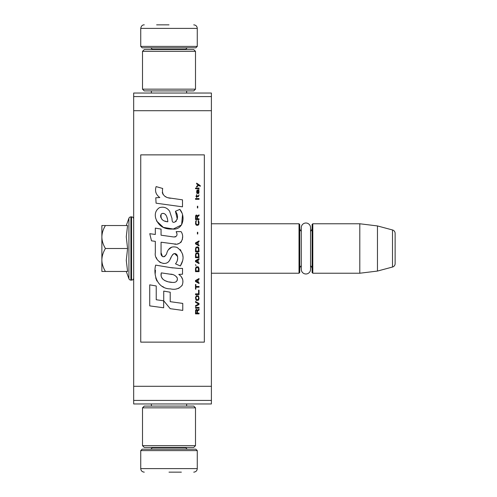 <?xml version="1.0" encoding="UTF-8"?>
<svg xmlns="http://www.w3.org/2000/svg" width="497" height="497" viewBox="0 0 497 497"><rect width="100%" height="100%" fill="white"/><g stroke="black" fill="none" stroke-linecap="round" stroke-linejoin="round"><path stroke-width="0.75" d="M133.674 150.753L133.674 163.072M133.674 334.475L133.674 346.794M133.674 96.573L133.674 93.038L211.399 93.038L211.399 403.962L133.674 403.962L133.674 96.573L211.399 96.573M133.674 110.707L211.399 110.707M133.674 386.293L211.399 386.293M133.674 400.427L211.399 400.427M133.674 384.175L133.674 340.364M211.399 223.768L299.026 223.768L299.728 224.476L299.728 272.524L299.026 273.232L211.399 273.232M301.288 265.709A4.237 4.237 32.1 0 0 299.728 268.995A4.237 4.237 32.1 0 1 301.288 265.709L301.288 269.362A4.628 4.628 0 0 0 305.916 273.99A4.628 4.628 0 0 0 310.544 269.362L310.544 227.638A4.628 4.628 0 0 0 305.916 223.01A4.628 4.628 0 0 0 301.288 227.638L301.288 231.291A4.237 4.237 147.8 0 1 299.728 228.005M312.097 228.005A4.237 4.237 -137.8 0 1 310.544 231.291A4.237 4.237 -137.8 0 0 312.097 228.005M312.806 223.768L359.797 223.768L359.797 273.232L377.459 271.064L392.506 267.032A3.535 3.535 -55.9 0 0 395.127 263.621L395.127 233.379A3.535 3.535 -124.1 0 0 392.506 229.968L392.506 267.032L377.459 271.064L359.797 273.232L312.806 273.232L312.097 272.524L312.097 224.476L312.806 223.768L312.806 273.232M359.797 223.768L377.459 225.936L392.506 229.968A3.535 3.535 -124.1 0 1 395.127 233.379L395.127 263.621A3.535 3.535 -55.9 0 1 392.506 267.032M299.026 223.768L299.026 273.232L299.728 272.524M312.097 268.995A4.237 4.237 -42.2 0 0 310.544 265.709M377.459 225.936L377.459 271.064M101.873 248.5L101.873 237.019C101.916 240.797 103.103 244.623 105.426 248.5C103.152 252.296 101.966 256.042 101.873 259.738L101.873 248.5M126.281 225.532L128.922 218.27A2.118 2.118 140.8 0 1 130.916 216.878L131.55 216.878A2.118 2.118 -130.2 0 1 133.674 218.997A2.118 2.118 -130.2 0 0 131.55 216.878L131.55 280.122A2.118 2.118 -49.8 0 0 133.674 278.003M130.916 216.878L130.916 280.122L131.55 280.122M128.922 218.27L128.922 278.73A2.118 2.118 39.2 0 0 130.916 280.122A2.118 2.118 39.2 0 1 128.922 278.73L126.281 271.468L128.922 278.73M101.873 271.461L105.426 271.461L101.873 271.461L101.873 260.223C101.966 263.919 103.152 267.666 105.426 271.461L127.574 271.461L126.281 260.322L127.574 248.5L126.281 236.777L127.574 225.532L105.426 225.532C103.103 229.409 101.916 233.242 101.873 237.019L101.873 225.532L105.426 225.532L101.873 225.532M101.873 260.223L101.873 259.738M127.574 248.5L105.426 248.5M197.272 46.401L140.738 46.401L142.154 47.818L195.855 47.818L197.272 46.401L197.272 28.385C197.06 26.235 195.88 25.061 193.737 24.85M169.005 24.85L156.636 24.85M140.738 450.599L142.154 449.182L195.855 449.182L197.272 450.599L140.738 450.599L140.738 468.615C140.949 470.765 142.123 471.939 144.273 472.15M169.005 472.15L181.368 472.15M301.288 227.638L301.288 269.362A4.628 4.628 0 0 0 305.916 273.99A4.628 4.628 0 0 0 310.544 269.362M142.502 445.654L195.501 445.654L193.737 447.418L144.273 447.418L142.502 445.654L142.502 407.844L195.501 407.844L193.737 406.08L144.273 406.08L142.502 407.844M195.501 51.346L142.502 51.346L144.273 49.582L193.737 49.582L195.501 51.346L195.501 89.156L193.737 90.92L144.273 90.92L142.502 89.156L195.501 89.156M200.241 186.344L200.241 185.605L196.632 183.138L196.632 183.878L198.21 184.99L196.632 186.344L196.632 187.089L198.738 185.356L200.241 186.344M199.036 313.862L199.036 313.122L197.458 313.122L197.458 311.023L199.036 310.035L199.036 309.171L197.309 310.283L196.855 309.42L196.104 309.42L195.576 310.283L195.501 313.862L199.036 313.862M195.501 308.183L199.036 308.183L199.036 307.444L195.501 307.444L195.501 308.183M195.501 306.456L199.036 304.481L199.036 303.493L195.501 301.517L195.501 302.263L198.583 303.99L195.501 305.717L195.501 306.456M195.501 297.566L196.029 300.163L196.706 300.53L198.508 300.163L199.036 298.554L198.508 295.963L196.327 295.715L195.501 297.566M195.501 293.864L195.501 294.609L199.036 294.609L199.036 290.161L198.583 290.161L198.583 293.864L195.501 293.864M199.036 279.302L199.036 278.556L195.501 280.532L195.501 281.519L199.036 283.495L199.036 282.756L198.135 282.265L198.135 279.792L199.036 279.302M198.508 267.075L197.831 266.709L196.029 267.075L195.501 268.684L195.501 271.648L199.036 271.648L199.036 268.684L198.508 267.075M196.029 265.721L195.501 264.609L196.029 265.721M195.501 261.646L199.036 263.621L199.036 262.882L198.135 262.385L198.135 259.919L199.036 259.428L199.036 258.682L195.501 260.658L195.501 261.646M198.812 253.625L197.831 252.762L196.029 253.128L195.501 254.731L195.501 257.695L199.036 257.695L198.812 253.625M198.812 247.699L197.831 246.835L196.029 247.202L195.501 248.811L195.501 251.774L199.036 251.774L198.812 247.699M197.756 233.994L197.756 232.267L197.384 232.267L197.384 233.994L197.756 233.994M195.501 199.309L199.036 199.309L199.036 198.564L195.501 198.564L195.501 199.309M198.962 191.034L198.657 190.544L199.036 189.68L197.005 190.047L196.632 192.146L197.079 193.631L197.079 190.668L197.458 190.544L197.533 192.643L198.135 193.631L198.887 193.134L198.962 191.034M195.88 284.483L195.501 284.483L195.501 289.173L195.88 289.173L195.88 287.198L199.036 287.198L199.036 286.458L195.88 286.458L195.88 284.483M199.036 240.908L195.501 242.884L195.501 243.872L199.036 245.847L199.036 245.108L198.135 244.611L198.135 242.145L199.036 241.648L199.036 240.908M198.433 196.595L199.036 194.861L198.284 195.973L196.93 195.973L196.632 194.619L196.632 195.973L196.029 195.973L196.029 196.595L196.632 196.595L196.632 197.576L196.93 196.595L198.433 196.595M198.508 220.662L198.135 220.538L198.508 223.874L197.831 224.613L196.178 224.24L195.955 222.271L196.402 220.538L195.731 221.159L195.576 223.998L196.327 225.228L197.831 225.352L198.812 224.489L199.036 222.271L198.508 220.662M199.036 218.81L197.458 218.81L197.458 216.711L199.036 215.723L199.036 214.859L197.309 215.971L196.855 215.108L196.104 215.108L195.576 215.971L195.501 219.55L199.036 219.55L199.036 218.81M197.756 207.951L197.756 206.218L197.384 206.218L197.384 207.951L197.756 207.951M199.036 188.692L199.036 188.071L195.501 188.071L195.501 188.692L199.036 188.692M170.459 198.272C164.209 197.477 161.624 194.209 162.699 188.475L156.126 186.599C154.704 191.059 155.934 194.706 159.817 197.551L155.778 197.775L156.077 203.186L182.486 206.833L182.486 199.837L168.005 197.756M179.808 209.361L175.447 211.287C178.38 215.406 178.199 218.972 174.907 221.985C172.173 223.271 172.055 220.743 172.018 218.562L169.632 211.25C167.098 207.647 163.687 206.454 159.407 207.671C155.803 210.169 154.567 213.667 155.691 218.171C158.332 225.855 163.948 229.484 172.527 229.049C183.542 230.372 185.754 216.002 179.808 209.361L181.79 212.784M161.065 252.743L161.065 242.213L173.627 243.853C181.125 246.288 185.095 237.181 181.07 231.633L176.168 231.633C177.864 234.957 177.013 236.727 173.602 236.957L161.059 235.199L161.059 229.086L155.325 228.098L155.325 234.46L149.765 233.696L151.492 240.828L155.325 241.349L155.325 252.743C153.803 260.763 166.209 268.361 170.086 259.353C171.248 256.787 173.826 250.966 177.038 254.93C178.218 258.142 177.702 261.111 175.497 263.839L180.343 265.97C184.847 258.521 183.747 252.339 177.044 247.425C172.198 245.928 168.862 247.568 167.035 252.339C166.545 254.775 165.234 256.253 163.097 256.775C161.426 255.98 160.748 254.638 161.065 252.743L162.469 256.527M178.777 268.423L170.16 267.541L155.654 265.125C152.933 275.63 157.853 288.894 170.459 288.881C175.354 290.006 179.274 288.757 182.219 285.141C183.784 280.693 182.635 277.121 178.777 274.419L182.529 274.214L182.529 268.423L178.777 268.423M163.724 291.105L163.724 300.809L170.21 308.687L182.766 310.401L182.766 303.412L170.216 301.679L170.216 292.224L163.724 291.105M149.734 305.885L163.662 307.786L163.662 300.797L156.226 299.747L156.226 285.974L149.734 284.849L149.734 305.885M204.335 154.871L140.738 154.871L140.738 342.129L204.335 342.129L204.335 154.871M166.458 197.179L165.141 196.358M163.016 194.352L162.289 192.507M155.735 192.053L156.064 192.954M175.447 211.287L177.33 219.233M176.255 221.252L174.838 222.01M156.462 220.867L163.327 227.371L173.267 229.03L181.604 224.924L182.486 215.102M180.343 265.97L182.672 260.633M182.933 256.545L182.629 254.259M180.914 250.438L180.225 249.575M171.856 247.04L168.477 249.668M165.83 254.955L165.035 256.135M164.681 256.44L163.929 256.763M169.489 260.583L171.036 257.651M172.397 254.992L172.788 254.47M173.428 253.924L174.292 253.588M174.571 253.557L177.628 256.514M177.677 258.316L177.386 260.068M156.226 257.489L156.89 258.968M159.326 261.838L160.755 262.689M163.059 263.373L164.14 263.466M166.75 263.025L168.297 262.043M176.168 231.633L176.944 233.733M175.776 236.752L174.416 236.994M174.602 243.952L175.721 244.008M177.578 243.921L178.97 243.524M180.529 242.629L181.43 241.735M182.293 239.747L182.585 237.001M173.018 267.945L170.726 267.628M176.634 288.863L178.976 288.217M181.883 285.769L182.461 284.508M182.915 281.923L182.884 280.793M182.679 279.519L181.212 276.562M155.468 270.262L155.213 273.53M155.716 277.904L156.915 281.029M162.314 286.402L163.668 287.117M166.936 221.662L164.805 221.066M162.034 219.525L160.699 217.083M160.661 216.829L160.693 215.077M162.786 213.331L164.053 213.548M165.426 214.387L166.402 215.897M166.886 217.121L167.327 218.699M170.459 274.139C173.509 274.294 175.783 275.605 177.286 278.065C177.578 281.122 176.118 282.576 172.913 282.42C167.52 282.42 159.438 279.836 161.308 272.878L172.248 274.499M174.633 275.369L175.242 275.723M176.783 277.009L177.305 278.134M177.41 279.047L177.342 279.6M177.311 280.227L176.205 281.662M174.205 282.414L173.745 282.445M171.769 282.308L169.185 281.942M167.371 281.532L164.538 280.47M162.494 278.904L161.326 276.649M161.165 275.307L161.208 273.804M197.005 313.122L195.88 313.122L195.88 310.78L196.327 310.035L196.93 310.408L197.005 313.122M195.955 297.566L196.402 296.46L198.135 296.46L198.583 297.566L198.359 299.424L196.402 299.666L195.955 297.566M197.831 279.917L197.831 282.141L195.806 281.029L197.831 279.917M195.955 268.684L196.402 267.572L198.135 267.572L198.583 270.902L195.955 270.902L195.955 268.684M197.831 260.043L197.831 262.267L195.806 261.155L197.831 260.043M195.955 254.731L196.402 253.625L198.135 253.625L198.583 256.955L195.955 256.955L195.955 254.731M195.955 248.811L196.402 247.699L198.135 247.699L198.583 251.028L195.955 251.028L195.955 248.811M198.21 190.544L198.738 191.656L198.433 193.01L197.756 191.898L197.756 190.544L198.21 190.544M197.831 242.269L197.831 244.487L195.806 243.375L197.831 242.269M197.005 218.81L195.88 218.81L195.88 216.468L196.327 215.723L196.93 216.096L197.005 218.81M167.806 221.799C162.376 221.289 160.202 218.655 161.289 213.896C165.992 211.679 167.688 218.208 167.806 221.799M185.785 49.582L185.785 49.228L152.219 49.228L150.808 47.818M140.738 46.401L140.738 28.385L197.272 28.385M152.219 447.418L152.219 447.772L185.785 447.772L187.201 449.182M197.272 450.599L197.272 468.615L140.738 468.615M151.374 93.038L151.374 90.92M186.636 93.038L186.636 90.92M152.219 49.582L152.219 49.228M185.785 49.228L187.201 47.818M140.738 28.385C141.216 25.974 142.39 24.8 144.273 24.85M151.374 403.962L151.374 406.08M186.636 403.962L186.636 406.08M185.785 447.418L185.785 447.772M152.219 447.772L150.808 449.182M197.272 468.615C197.06 470.765 195.88 471.939 193.737 472.15M195.501 445.654L195.501 407.844M142.502 51.346L142.502 89.156"/></g></svg>
